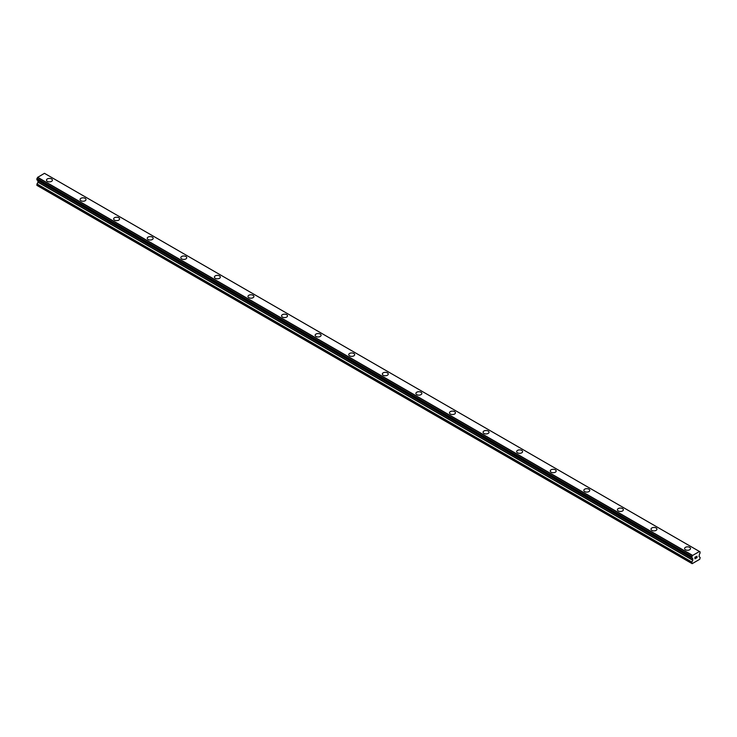 <?xml version="1.0" encoding="UTF-8"?>
<svg xmlns="http://www.w3.org/2000/svg" width="737" height="737" viewBox="0 0 737 737"><rect width="100%" height="100%" fill="white"/><g stroke="black" fill="none" stroke-linecap="round" stroke-linejoin="round"><path stroke-width="1.11" d="M51.544 178.934A2.966 1.714 180 0 1 52.41 180.141A2.966 1.714 180 0 1 50.577 181.726A2.966 1.714 180 0 1 47.343 181.357A2.966 1.714 180 0 1 46.477 180.141A2.966 1.714 180 0 1 48.31 178.566A2.966 1.714 180 0 1 51.544 178.934M46.477 180.141A2.966 1.714 180 0 1 48.31 178.557A2.966 1.714 180 0 1 51.544 178.925A2.966 1.714 180 0 1 52.41 180.141M85.133 198.327A2.966 1.714 180 0 1 85.999 199.534A2.966 1.714 180 0 1 84.165 201.118A2.966 1.714 180 0 1 80.932 200.74A2.966 1.714 180 0 1 80.057 199.534A2.966 1.714 180 0 1 81.899 197.949A2.966 1.714 180 0 1 85.133 198.327M80.057 199.534A2.966 1.714 180 0 1 81.89 197.949A2.966 1.714 180 0 1 85.133 198.317A2.966 1.714 180 0 1 85.999 199.534M118.712 217.719A2.966 1.714 180 0 1 119.578 218.926A2.966 1.714 180 0 1 117.754 220.501A2.966 1.714 180 0 1 114.511 220.133A2.966 1.714 180 0 1 113.645 218.917A2.966 1.714 180 0 1 115.479 217.341A2.966 1.714 180 0 1 118.712 217.719M113.645 218.917A2.966 1.714 180 0 1 115.479 217.341A2.966 1.714 180 0 1 118.712 217.71A2.966 1.714 180 0 1 119.578 218.917M147.234 238.309A2.966 1.714 180 0 1 149.058 236.724A2.966 1.714 180 0 1 152.301 237.102A2.966 1.714 180 0 1 153.167 238.318A2.966 1.714 180 0 1 151.334 239.893A2.966 1.714 180 0 1 148.1 239.525A2.966 1.714 180 0 1 147.234 238.309A2.966 1.714 180 0 1 149.067 236.734A2.966 1.714 180 0 1 152.301 237.102A2.966 1.714 180 0 1 153.167 238.309M180.814 257.701A2.966 1.714 180 0 1 182.647 256.117A2.966 1.714 180 0 1 185.881 256.485A2.966 1.714 180 0 1 186.756 257.701A2.966 1.714 180 0 1 184.923 259.286A2.966 1.714 180 0 1 181.689 258.917A2.966 1.714 180 0 1 180.814 257.701A2.966 1.714 180 0 1 182.647 256.126A2.966 1.714 180 0 1 185.881 256.494A2.966 1.714 180 0 1 186.756 257.701M214.403 277.094A2.966 1.714 180 0 1 216.236 275.509A2.966 1.714 180 0 1 219.469 275.878A2.966 1.714 180 0 1 220.335 277.094A2.966 1.714 180 0 1 218.502 278.678A2.966 1.714 180 0 1 215.268 278.3A2.966 1.714 180 0 1 214.403 277.094A2.966 1.714 180 0 1 216.236 275.518A2.966 1.714 180 0 1 219.469 275.887A2.966 1.714 180 0 1 220.335 277.094M247.982 296.486A2.966 1.714 180 0 1 249.815 294.901A2.966 1.714 180 0 1 253.049 295.279A2.966 1.714 180 0 1 253.924 296.486M253.049 295.27A2.966 1.714 180 0 1 253.924 296.477A2.966 1.714 180 0 1 252.091 298.061A2.966 1.714 180 0 1 248.857 297.693A2.966 1.714 180 0 1 247.982 296.477A2.966 1.714 180 0 1 249.815 294.901A2.966 1.714 180 0 1 253.049 295.27M281.571 315.878A2.966 1.714 180 0 1 283.404 314.294A2.966 1.714 180 0 1 286.638 314.662A2.966 1.714 180 0 1 287.504 315.878M286.638 314.662A2.966 1.714 180 0 1 287.504 315.869A2.966 1.714 180 0 1 285.67 317.454A2.966 1.714 180 0 1 282.437 317.085A2.966 1.714 180 0 1 281.571 315.869A2.966 1.714 180 0 1 283.404 314.284A2.966 1.714 180 0 1 286.638 314.662M315.15 335.261A2.966 1.714 180 0 1 316.984 333.677A2.966 1.714 180 0 1 320.217 334.045A2.966 1.714 180 0 1 321.092 335.261A2.966 1.714 180 0 1 319.259 336.846A2.966 1.714 180 0 1 316.026 336.477A2.966 1.714 180 0 1 315.15 335.261A2.966 1.714 180 0 1 316.993 333.686A2.966 1.714 180 0 1 320.217 334.054A2.966 1.714 180 0 1 321.092 335.261M348.739 354.654A2.966 1.714 180 0 1 350.572 353.069A2.966 1.714 180 0 1 353.806 353.438A2.966 1.714 180 0 1 354.672 354.654A2.966 1.714 180 0 1 352.848 356.238A2.966 1.714 180 0 1 349.605 355.86A2.966 1.714 180 0 1 348.739 354.654A2.966 1.714 180 0 1 350.572 353.078A2.966 1.714 180 0 1 353.806 353.447A2.966 1.714 180 0 1 354.672 354.654M382.328 374.037A2.966 1.714 180 0 1 384.152 372.461A2.966 1.714 180 0 1 387.395 372.83A2.966 1.714 180 0 1 388.261 374.046A2.966 1.714 180 0 1 386.428 375.621A2.966 1.714 180 0 1 383.194 375.253A2.966 1.714 180 0 1 382.328 374.037A2.966 1.714 180 0 1 384.161 372.461A2.966 1.714 180 0 1 387.395 372.839A2.966 1.714 180 0 1 388.261 374.037M415.908 393.429A2.966 1.714 180 0 1 417.741 391.844A2.966 1.714 180 0 1 420.974 392.222A2.966 1.714 180 0 1 421.85 393.438A2.966 1.714 180 0 1 420.016 395.014A2.966 1.714 180 0 1 416.783 394.645A2.966 1.714 180 0 1 415.908 393.429A2.966 1.714 180 0 1 417.741 391.854A2.966 1.714 180 0 1 420.974 392.222A2.966 1.714 180 0 1 421.85 393.429M449.496 412.821A2.966 1.714 180 0 1 451.33 411.237A2.966 1.714 180 0 1 454.563 411.605A2.966 1.714 180 0 1 455.429 412.821A2.966 1.714 180 0 1 453.596 414.406A2.966 1.714 180 0 1 450.362 414.037A2.966 1.714 180 0 1 449.496 412.821A2.966 1.714 180 0 1 451.33 411.246A2.966 1.714 180 0 1 454.563 411.615A2.966 1.714 180 0 1 455.429 412.821M483.076 432.214A2.966 1.714 180 0 1 484.909 430.629A2.966 1.714 180 0 1 488.143 430.998A2.966 1.714 180 0 1 489.018 432.214A2.966 1.714 180 0 1 487.185 433.798A2.966 1.714 180 0 1 483.951 433.42A2.966 1.714 180 0 1 483.076 432.214A2.966 1.714 180 0 1 484.909 430.638A2.966 1.714 180 0 1 488.143 431.007A2.966 1.714 180 0 1 489.018 432.214M516.665 451.597A2.966 1.714 180 0 1 518.498 450.021A2.966 1.714 180 0 1 521.732 450.39A2.966 1.714 180 0 1 522.597 451.606A2.966 1.714 180 0 1 520.764 453.181A2.966 1.714 180 0 1 517.531 452.813A2.966 1.714 180 0 1 516.665 451.597A2.966 1.714 180 0 1 518.498 450.021A2.966 1.714 180 0 1 521.732 450.399A2.966 1.714 180 0 1 522.597 451.597M550.244 470.989A2.966 1.714 180 0 1 552.077 469.405A2.966 1.714 180 0 1 555.311 469.782A2.966 1.714 180 0 1 556.186 470.998A2.966 1.714 180 0 1 554.353 472.574A2.966 1.714 180 0 1 551.119 472.205A2.966 1.714 180 0 1 550.244 470.989A2.966 1.714 180 0 1 552.087 469.414A2.966 1.714 180 0 1 555.311 469.782A2.966 1.714 180 0 1 556.186 470.989M583.833 490.381A2.966 1.714 180 0 1 585.666 488.797A2.966 1.714 180 0 1 588.9 489.165A2.966 1.714 180 0 1 589.766 490.381A2.966 1.714 180 0 1 587.942 491.966A2.966 1.714 180 0 1 584.699 491.597A2.966 1.714 180 0 1 583.833 490.381A2.966 1.714 180 0 1 585.666 488.806A2.966 1.714 180 0 1 588.9 489.175A2.966 1.714 180 0 1 589.766 490.381M617.422 509.774A2.966 1.714 180 0 1 619.246 508.189A2.966 1.714 180 0 1 622.489 508.558A2.966 1.714 180 0 1 623.355 509.774A2.966 1.714 180 0 1 621.521 511.358A2.966 1.714 180 0 1 618.288 510.981A2.966 1.714 180 0 1 617.422 509.774A2.966 1.714 180 0 1 619.255 508.198A2.966 1.714 180 0 1 622.489 508.567A2.966 1.714 180 0 1 623.355 509.774M651.001 529.157A2.966 1.714 180 0 1 652.835 527.581A2.966 1.714 180 0 1 656.068 527.95A2.966 1.714 180 0 1 656.943 529.166A2.966 1.714 180 0 1 655.11 530.741A2.966 1.714 180 0 1 651.867 530.373A2.966 1.714 180 0 1 651.001 529.157A2.966 1.714 180 0 1 652.835 527.581A2.966 1.714 180 0 1 656.068 527.959A2.966 1.714 180 0 1 656.943 529.157M684.59 548.549A2.966 1.714 180 0 1 686.423 546.965A2.966 1.714 180 0 1 689.657 547.342A2.966 1.714 180 0 1 690.523 548.558A2.966 1.714 180 0 1 688.69 550.134A2.966 1.714 180 0 1 685.456 549.765A2.966 1.714 180 0 1 684.59 548.549A2.966 1.714 180 0 1 686.423 546.974A2.966 1.714 180 0 1 689.657 547.342A2.966 1.714 180 0 1 690.523 548.549M695.019 557.292L695.019 557.927L695.719 556.886L695.019 557.292M695.019 558.664L695.719 558.259L695.019 558.664M694.927 558.821L695.719 558.36L694.927 558.821L694.927 557.246L695.719 556.785M696.272 556.868L696.999 556.195M696.806 557.071L696.382 557.881L696.806 557.071M696.382 557.881L697.128 557.448L696.382 557.881M696.189 558.093L697.128 557.55L696.189 558.093L696.972 556.371M692.826 560.304L692.476 558.388A1.105 0.636 -60 0 0 692.264 558.038A1.105 0.636 -60 0 0 691.886 558.02L691.886 556.582A1.105 0.636 -60 0 0 692.476 555.523L699.422 551.516A1.105 0.636 -60 0 0 699.643 551.856A1.105 0.636 -60 0 0 700.021 551.884L700.021 553.321A1.105 0.636 -60 0 0 699.422 554.381L699.026 556.582L700.15 557.439L699.754 559.282L692.144 563.676L691.757 562.294L692.826 560.304L37.919 182.196L36.85 185.346L691.757 563.446M37.919 180.528L692.826 558.637L37.919 180.528L37.919 182.196M37.578 180.298L692.522 558.462M699.367 551.433L44.46 173.324L37.578 177.414A1.105 0.636 -60 0 1 36.979 178.474L36.896 179.911L691.757 557.946M692.54 555.366L37.633 177.267M700.021 551.884L699.431 551.543M692.522 555.394L37.624 177.285M692.476 555.523L37.578 177.414M691.886 556.582L36.979 178.474M691.757 556.84L36.85 178.741M691.757 557.909L36.85 179.8M692.476 558.388L691.85 558.029M692.872 558.747L37.974 180.639M692.872 560.138L37.974 182.03M691.84 562.018L36.933 183.909M691.757 562.294L36.85 184.186M700.104 551.884L699.422 551.497M691.803 558.01L36.896 179.911"/></g></svg>
